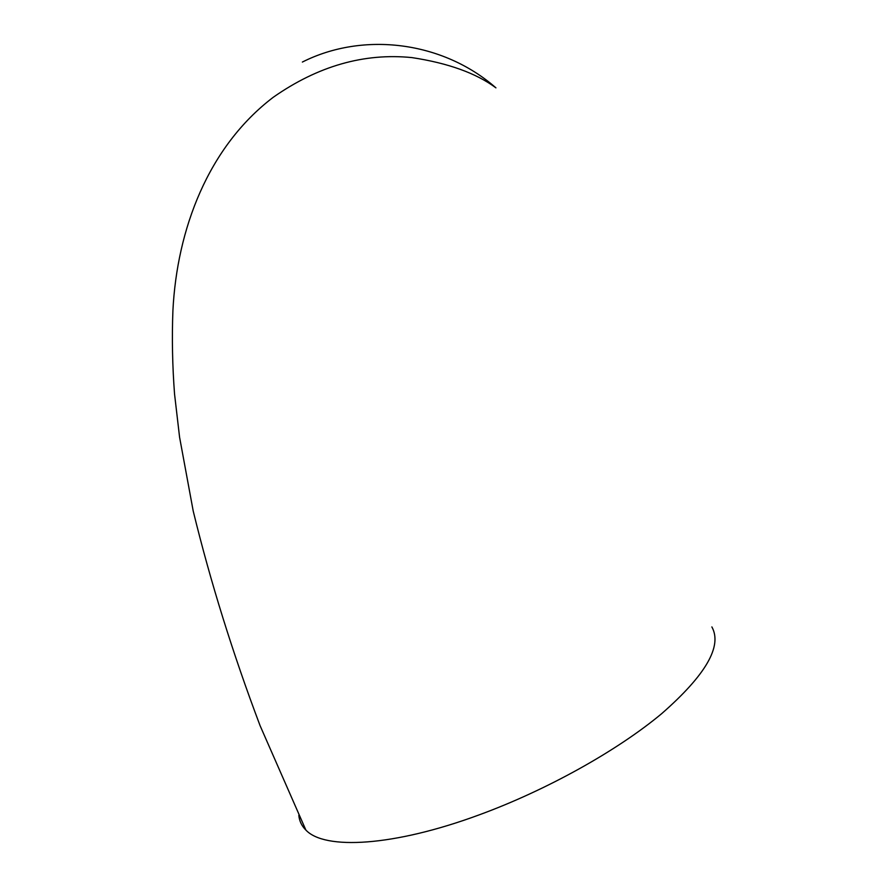 <?xml version="1.0" encoding="UTF-8"?>
<svg xmlns="http://www.w3.org/2000/svg" width="887" height="887" viewBox="0 0 887 887"><rect width="100%" height="100%" fill="white"/><g stroke="black" fill="none" stroke-linecap="round" stroke-linejoin="round"><path stroke-width="1.33" d="M302.367 62.057C363.226 31.344 442.813 41.257 495.933 87.857C476.197 73.211 448.19 63.121 411.923 57.6C364.158 52.799 317.967 66.004 273.351 97.204C208.013 146.843 176.956 229.578 172.91 310.627C171.856 337.958 172.411 365.777 174.551 394.083L179.584 437.247L193.222 511.089C210.552 582.072 232.849 653.63 260.124 725.766L305.871 830.055C324.553 850.156 393.495 846.52 479.124 814.887C546.669 790.14 617.385 750.635 661.691 713.647C705.797 675.029 722.528 646.124 711.873 626.921M298.819 815.297C299.329 820.996 301.68 825.919 305.871 830.055"/></g></svg>
